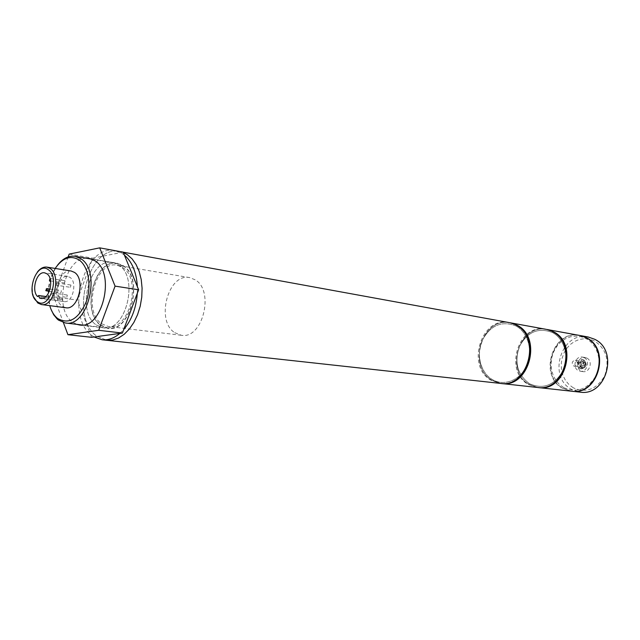 <?xml version="1.0" encoding="UTF-8"?>
<svg xmlns="http://www.w3.org/2000/svg" width="640" height="640" viewBox="0 0 640 640"><rect width="100%" height="100%" fill="white"/><g stroke="black" fill="none" stroke-linecap="round" stroke-linejoin="round"><path stroke-width="0.48" stroke-dasharray="3.2 2.4" d="M582.456 361.464C584.632 364.248 584.08 366.128 580.808 367.096L580 366.824C577.832 364.024 578.384 362.152 581.672 361.2L582.456 361.464M576.032 360.504C578.216 363.312 577.664 365.208 574.376 366.184L573.568 365.912C571.384 363.088 571.944 361.2 575.248 360.24L576.032 360.504M586.896 358.104C593.192 361.104 589.776 372.936 582.992 371.624L581.016 370.968C574.712 367.888 578.24 356.064 585.056 357.48L586.896 358.104M584.176 357.688C590.488 360.696 587.056 372.568 580.264 371.248L578.28 370.592C571.968 367.504 575.512 355.64 582.336 357.064L584.176 357.688M573.304 387.824L569.08 384.704L565.608 380.6L563.072 375.712L561.568 370.288L561.184 364.592L561.92 358.896L563.752 353.472L566.584 348.592L570.296 344.488L574.696 341.368L579.576 339.392L584.712 338.664L589.832 339.224L594.68 341.072C606.536 349.24 609.856 360.84 604.648 375.888C596.696 389.344 586.24 393.32 573.304 387.824M588.176 337C561.448 330.84 547.048 376.984 571.632 389.384L580.136 392.144M571.616 391.208L563.296 388.448C538.696 376 552.936 329.576 579.744 335.464M579.312 368.328C575.92 363.952 576.792 361.016 581.928 359.544L583.144 359.952C586.544 364.304 585.696 367.24 580.584 368.76L579.312 368.328M579.64 363.744L580.704 362.472L582.312 363.352L583.152 361.512L584.32 362.152L583.48 363.992L585.096 364.88L584.48 366.216L582.872 365.336L582.032 367.176L580.864 366.528L581.704 364.696L579.64 363.744L580.248 362.408L581.856 363.288L582.696 361.448L583.152 361.512M580.096 363.808L581.704 364.696M581.248 364.624L580.408 366.464L581.576 367.112L582.416 365.272L584.48 366.216M584.024 366.152L585.096 364.88M583.48 363.992L584.64 364.816M582.312 363.352L581.856 363.288M580.248 362.408L580.704 362.472M580.408 366.464L580.864 366.528M582.696 361.448L584.32 362.152M581.576 367.112L582.032 367.176M582.416 365.272L582.872 365.336M583.024 363.928L583.872 362.088M100.96 325.512L107.968 328.368C130.712 333.04 144.24 277.784 123.168 265.64L117.456 263.296C94.552 257.872 80.344 312.112 100.96 325.512M96.232 324.936L103.24 327.8C125.984 332.48 139.544 277.008 118.48 264.832L112.76 262.488C89.864 257.056 75.624 311.496 96.232 324.936L103.24 327.8C125.984 332.48 139.544 277.008 118.48 264.832L112.76 262.488C89.864 257.056 75.624 311.496 96.232 324.936M124.4 255.128L122.576 253.776L115.096 250.704C83.816 243.12 64.248 317.104 92.24 335.736L94.072 336.984M123.352 252.576L119.784 251.552C88.496 243.976 68.968 317.688 96.968 336.264L106.848 340.28L96.968 336.264C68.968 317.688 88.496 243.976 119.784 251.552L123.352 252.576M119.856 333.408L123.688 329.592M137.312 293.272L137.368 286.688M86.376 258.24C64.416 257.704 53.32 309.352 72.544 322.08L76.736 324.336M68.16 256.912L53.752 296.816L63.392 322.584M123.176 252.144L92.672 258.184L77.368 300.088L91.648 337.32M69.168 254.112L92.672 258.184M53.752 296.816L77.368 300.088M55.16 268.448C48.392 280.12 46.584 292.52 49.736 305.64M50.992 309.272C46.296 293.624 48.432 278.976 57.4 265.328M33.688 297.008C31.072 288.16 32.28 279.872 37.312 272.136M71.192 271.016C58.728 268.128 50.912 298.872 62.176 306.224L65.832 307.752M123.064 265.912L117.4 263.592C94.704 258.224 80.624 311.968 101.056 325.24L108 328.064C130.536 332.704 143.944 277.952 123.064 265.912M42.368 298.416L64.048 301.576C72.536 303.44 77.776 282.184 69.992 277.384L67.712 276.424C59.824 274.6 54.136 293.392 60.64 299.688L37.496 296.52M60.64 299.688L61.848 298.712L62.632 301.168M122.504 267.424C142.32 278.888 129.568 330.848 108.168 326.432L101.608 323.76C82.2 311.184 95.552 260.128 117.096 265.208L122.504 267.424M174.76 332.704L181.304 335.264C202.6 339.552 214.848 290.744 195.104 279.768L189.704 277.624C168.256 272.632 155.352 320.72 174.76 332.704M67.328 295.104L66.776 297.32L67.328 295.104M61.4 290.752L60.856 292.952L61.4 290.752M65.016 280.776L64.456 282.984L65.016 280.776M70.968 285.088L70.408 287.304L70.968 285.088M516.016 326.008C501.768 320.4 490.496 325.208 482.184 340.44C475.928 354.512 480.552 372.688 492.328 379.544C504.008 386.616 520.256 380.304 526.68 365.72C533.28 351.248 528.136 332.464 516.016 326.008C528.136 332.464 533.28 351.248 526.68 365.72C520.256 380.304 504.008 386.616 492.328 379.544C480.552 372.688 475.928 354.512 482.184 340.44C490.496 325.208 501.768 320.4 516.016 326.008M509.712 322.696C481.584 316.96 466.8 367.08 492.384 380.496L500.856 383.448L492.48 380.52C466.736 367.032 482.168 316.272 510.264 322.792M545.864 329.28C518.36 322.928 503.392 371.576 528.64 384.568L537.384 387.456M529.536 383.752C517.384 374.696 514.032 362.2 519.496 346.272C527.584 331.72 538.592 327.152 552.536 332.576C564.392 338.8 569.464 356.784 563.056 370.608C554.496 385.352 543.32 389.728 529.536 383.752C543.32 389.728 554.496 385.352 563.056 370.608C569.464 356.784 564.392 338.8 552.536 332.576C538.592 327.152 527.584 331.72 519.496 346.272C514.032 362.2 517.384 374.696 529.536 383.752M584.048 360.088L582.84 359.68C577.704 361.152 576.832 364.08 580.224 368.456L581.496 368.888C586.6 367.368 587.456 364.432 584.048 360.088M581.064 367.688C578.328 363.4 579.352 361.176 584.12 361C586.864 365.288 585.84 367.52 581.064 367.688M509.168 322.592C481.056 316.072 465.608 366.888 491.368 380.4L500.304 383.392M51.952 293.68L52.968 293.072L53.208 294.616L52.416 295.312L51.952 293.68M46.28 290.824L46.248 288.904M49.904 280.744L49.88 278.808M50.048 278.64L50.672 278.6L50.536 280.704M55.6 283.56L56.624 282.944L56.864 284.48L56.064 285.184L55.6 283.56M546.368 329.384C518.864 323.728 504.496 371.752 529.576 384.664L537.888 387.504L529.656 384.68C504.424 371.704 519.384 323.112 546.864 329.464M579.52 335.424C552.624 329.224 538.104 375.88 562.832 388.392L571.384 391.184M563.68 387.608L559.28 384.344L555.672 380.04L553.032 374.92L551.472 369.24L551.072 363.272L551.848 357.312L553.76 351.632L556.72 346.52L560.584 342.216L565.168 338.944L570.264 336.864L575.608 336.088L580.952 336.672L586.008 338.6C597.608 344.6 602.6 361.848 596.384 375.088C588.064 389.192 577.168 393.368 563.68 387.608M574.376 366.184L580.808 367.096M580.264 371.248L582.992 371.624M582.336 357.064L585.056 357.48M575.248 360.24L581.672 361.2M581.928 359.544L584.104 360.104C587.6 364.472 586.728 367.392 581.496 368.888L580.584 368.76M79.552 324.976L107.968 328.368M115.096 250.704L123.192 252.176M89.256 258.432L117.456 263.296M92.032 259.216L117.4 263.592M67.712 276.424L44.632 272.832M64.048 301.576L40.896 298.432M82.432 325.016L108 328.064M45.968 296.52L61.848 298.712M181.304 335.264L108.168 326.432M189.704 277.624L117.096 265.208M67.104 295.008L52.512 292.968L51.408 293.968L52.416 295.312L66.776 297.32M50.096 289.064L61.184 290.664M49.36 291.32L60.856 292.952M64.8 280.688L50.016 278.528M50.568 280.896L64.456 282.984M70.752 285L56.408 282.856L55.056 283.84L56.064 285.184L70.408 287.304"/><path stroke-width="0.96" d="M571.848 391.232L580.136 392.144C606.408 396.64 619.112 350.504 594.56 339.224L588.176 337L579.976 335.504L586.4 337.744C611.096 349.12 598.28 395.768 571.848 391.232L571.616 391.208M127.256 254.624L123.352 252.576L127.256 254.624L132.056 258.824L136.088 264.528L139.192 271.52L141.224 279.52L142.088 288.2L141.752 297.2L140.224 306.152L137.56 314.672L133.888 322.408L129.352 329.04L124.16 334.32L118.52 338.024L112.672 340.032L106.848 340.28L112.672 340.032L118.52 338.024L124.16 334.32L129.352 329.04L133.888 322.408L137.56 314.672L140.224 306.152L141.752 297.2L142.088 288.2L141.224 279.52L139.192 271.52L136.088 264.528L132.056 258.824L127.256 254.624M94.072 336.984L102.112 339.768C108.184 340.368 114.104 338.248 119.856 333.408M123.688 329.592C131.68 320.032 136.224 307.928 137.312 293.272M137.368 286.688C136.512 272.408 132.192 261.888 124.4 255.128M76.736 324.336L79.552 324.976C102.296 329.704 116.024 273.136 94.968 260.8L89.256 258.432L86.376 258.24M63.392 322.584L67.928 334.696L98.696 330.296L115.072 286.136L99.704 247.856L69.168 254.112L68.16 256.912M67.928 334.696L91.648 337.32L122.384 333.056L138.632 289.76L123.176 252.144L99.704 247.856M98.696 330.296L122.384 333.056M115.072 286.136L138.632 289.76M49.736 305.64C51.416 311.392 54.072 315.696 57.704 318.536C68.824 324.696 78.272 319.28 86.04 302.28C91.968 286.392 88.552 266.328 79 259.88C70.504 254.984 62.552 257.84 55.16 268.448M57.4 265.328C62.768 258.448 68.672 255.44 75.104 256.304L80.776 258.672C101.624 270.992 87.92 327.688 65.384 322.976L58.456 320.088L57.152 318.976L53.672 314.736L50.992 309.272M48.36 269.744C36.744 260.496 25.088 293.312 37.008 301.408C48.512 311.24 60.648 277.68 48.36 269.744M37.312 272.136C40.248 268.36 43.448 266.688 46.912 267.12L50.184 268.504C61.576 275.56 53.856 307.256 41.456 304.552L37.808 303.008L33.688 297.008M41.456 304.552L65.832 307.752C78.248 310.44 85.88 279.344 74.464 272.384L71.192 271.016L46.912 267.12M42.368 298.416L39.488 298.024L40.896 298.432C49.376 300.304 54.672 278.664 46.904 273.792L44.632 272.832C36.752 270.992 31.016 290.128 37.496 296.52L38.712 295.52L45.968 296.52M39.488 298.024L38.712 295.52M545.864 329.28L510.264 322.792L516.976 325.176C542.808 337.384 529.064 388.352 501.408 383.512L537.384 387.456C564.44 392.144 577.712 343.384 552.432 331.592L552.496 331.616C577.864 343.472 564.616 392.104 537.384 387.456M515.888 324.976L515.952 325C541.92 337.304 528.184 388.192 500.304 383.392C527.976 388.232 541.736 337.2 515.888 324.976M46.248 288.904L47.048 288.688L47.288 290.216L46.28 290.824M50.536 280.704L49.904 280.744M579.52 335.424L546.864 329.464L553.432 331.776C578.688 343.552 565.432 392.248 538.392 387.568L571.384 391.184C597.824 395.72 610.64 349.048 585.936 337.664L585.992 337.68C610.784 349.128 597.976 395.688 571.384 391.184M510.264 322.792L509.712 322.696M102.112 339.768L500.304 383.392M75.104 256.304L92.032 259.216M509.168 322.592L123.192 252.176M65.384 322.976L82.432 325.016M50.096 289.064L46.832 288.592L45.776 290.528M46.048 290.752L49.36 291.32M50.016 278.528L49.416 280.456M49.672 280.672L50.568 280.896M546.864 329.464L546.368 329.384"/></g></svg>
